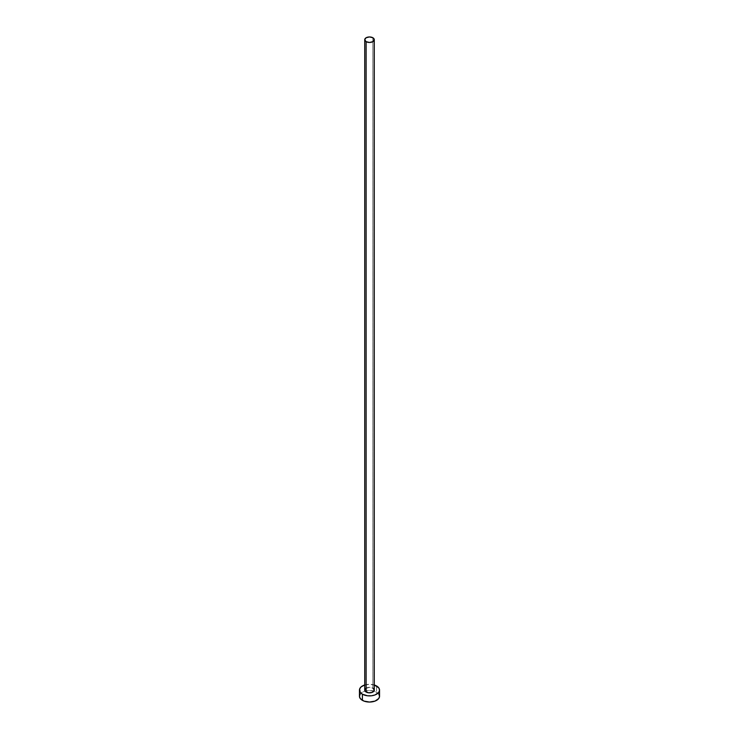 <?xml version="1.0" encoding="UTF-8"?>
<svg xmlns="http://www.w3.org/2000/svg" width="739" height="739" viewBox="0 0 739 739"><rect width="100%" height="100%" fill="white"/><g stroke="black" fill="none" stroke-linecap="round" stroke-linejoin="round"><path stroke-width="0.55" stroke-dasharray="3.69 2.77" d="M374.276 690.087A4.776 2.753 0 0 0 372.872 688.138L372.872 37.754L372.872 688.138A4.776 2.753 0 0 0 367.671 687.547A4.776 2.753 0 0 0 364.724 690.087M379.55 696.249A10.05 5.801 0 0 0 376.604 692.147L376.604 685.986L376.604 692.147A10.05 5.801 0 0 0 373.98 691.048A10.05 5.801 0 0 0 365.02 691.048A10.05 5.801 0 0 0 359.45 696.249M364.724 684.988A10.05 5.801 180 0 1 374.276 684.988M375.089 685.265L369.5 684.286L363.911 685.265M365.528 688.563L369.5 687.335L372.872 688.138M378.784 694.023L375.089 691.418L369.5 690.448L363.911 691.418L360.216 694.023"/><path stroke-width="1.11" d="M364.724 39.703L366.128 41.652L369.5 42.465L372.872 41.652L374.276 39.703L372.872 37.754L369.5 36.95L366.128 37.754L364.724 39.703L364.724 690.087A4.776 2.753 0 0 0 366.128 692.037L366.128 41.652A4.776 2.753 180 0 1 364.724 39.703A4.776 2.753 180 0 1 367.671 37.162A4.776 2.753 180 0 1 372.872 37.754A4.776 2.753 180 0 1 374.276 39.703A4.776 2.753 180 0 1 371.329 42.252A4.776 2.753 180 0 1 366.128 41.652L366.128 692.037A4.776 2.753 0 0 0 371.329 692.637A4.776 2.753 0 0 0 374.276 690.087L372.151 692.388L368.567 692.794L365.094 691.15L364.724 690.087L365.528 688.563M360.216 694.023L359.45 696.249A10.05 5.801 0 0 0 362.396 700.35L362.396 694.198L367.542 695.787L371.458 695.787L375.089 694.919L378.784 692.314L379.55 690.087L378.784 687.87L374.276 684.988A10.05 5.801 180 0 1 376.604 685.986A10.05 5.801 180 0 1 379.55 690.087A10.05 5.801 180 0 1 373.343 695.454A10.05 5.801 180 0 1 362.396 694.198L362.396 700.35A10.05 5.801 0 0 0 373.343 701.607A10.05 5.801 0 0 0 379.55 696.249L378.784 694.023M362.396 694.198A10.05 5.801 180 0 1 359.45 690.087A10.05 5.801 180 0 1 364.724 684.988L361.14 686.864L359.644 688.96L360.216 692.314L362.396 694.198M372.872 688.138L374.276 690.087L374.276 39.703M359.45 690.087L359.45 696.249L360.216 698.466L363.911 701.071L369.5 702.05L375.089 701.071L378.784 698.466L379.55 696.249L379.55 690.087"/></g></svg>
